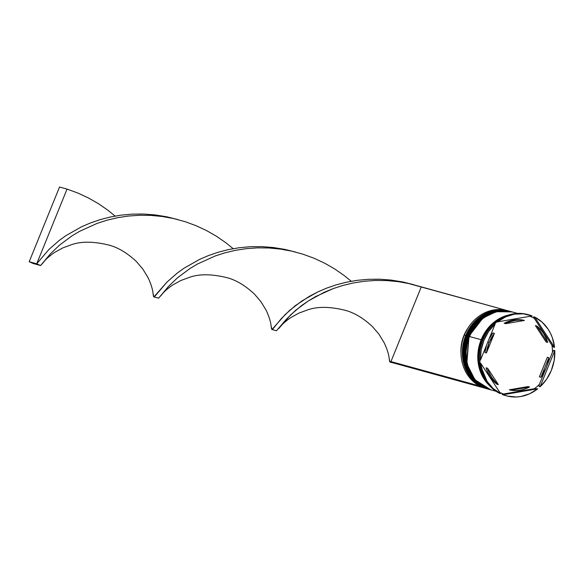 <?xml version="1.0" encoding="UTF-8"?>
<svg xmlns="http://www.w3.org/2000/svg" width="584" height="584" viewBox="0 0 584 584"><rect width="100%" height="100%" fill="white"/><g stroke="black" fill="none" stroke-linecap="round" stroke-linejoin="round"><path stroke-width="0.88" d="M488.618 389.243L488.414 389.185A40.406 35.405 -74.6 0 1 466.762 335.749L464.579 363.124L472.69 379.14L488.618 389.243A40.406 35.405 -74.6 0 1 488.414 389.185L472.544 379.104L464.433 363.08L466.485 335.69L480.559 317.353L493.852 311.031L509.766 311.25A40.406 35.405 105.4 0 0 466.609 335.712L466.762 335.749A40.406 35.405 -74.6 0 1 509.92 311.294L494.006 311.075L480.712 317.389L466.609 335.712A40.406 35.405 105.4 0 0 488.268 389.148A40.406 35.405 105.4 0 0 488.341 389.163M490.867 389.864L490.669 389.805A40.406 35.405 -74.6 0 1 469.01 336.377L466.835 363.744L474.945 379.761L490.867 389.864A40.406 35.405 -74.6 0 1 490.669 389.805L474.792 379.724L466.682 363.708L468.74 336.318L482.815 317.973L496.108 311.652L512.015 311.878A40.406 35.405 105.4 0 0 468.857 336.333L469.01 336.377A40.406 35.405 -74.6 0 1 512.168 311.914L496.254 311.695L482.961 318.01L468.857 336.333A40.406 35.405 105.4 0 0 490.516 389.769A40.406 35.405 105.4 0 0 490.589 389.791M470.237 336.844L469.01 336.377M508.868 311.002A40.406 35.405 -74.6 0 1 509.314 311.133A40.406 35.405 105.4 0 0 465.711 335.464A40.406 35.405 -74.6 0 1 508.868 311.002L507.518 310.63A40.406 35.405 105.4 0 0 464.36 335.092A40.406 35.405 -74.6 0 1 508.189 310.827M465.711 335.464L464.36 335.092L465.711 335.464A40.406 35.405 105.4 0 0 487.815 389.017A40.406 35.405 -74.6 0 1 487.363 388.9A40.406 35.405 -74.6 0 1 465.711 335.464M467.959 336.085L468.718 336.377L467.959 336.085A40.406 35.405 -74.6 0 1 511.117 311.622A40.406 35.405 -74.6 0 1 511.562 311.754A40.406 35.405 105.4 0 0 467.959 336.085L467.207 335.873L467.959 336.085A40.406 35.405 105.4 0 0 490.064 389.637A40.406 35.405 -74.6 0 1 489.618 389.521A40.406 35.405 -74.6 0 1 467.959 336.085M505.919 395.689A42.019 36.821 -74.6 0 1 502.109 394.448L534.316 388.71A41.048 35.974 105.4 0 0 539.404 384.36L539.032 386.491L540.083 386.783L554.8 350.546A42.019 36.821 -74.6 0 1 551.332 370.402A42.019 36.821 -74.6 0 1 540.083 386.783L546.558 379.293L551.332 370.402L554.136 360.635L554.8 350.546L553.749 350.261L552.479 352.145L547.237 365.066L552.479 352.145A41.048 35.974 105.4 0 0 551.953 345.283L534.294 318.36L533.637 316.805L534.688 317.09L554.552 347.378L553.501 347.093L551.953 345.283L534.294 318.36A41.048 35.974 105.4 0 0 529.943 316.302A41.048 35.974 -74.6 0 1 534.294 318.36L533.637 316.805L534.688 317.09A42.019 36.821 -74.6 0 1 554.552 347.378L552.369 337.786L550.493 333.347L548.142 329.223L542.135 322.185L534.688 317.09L554.552 347.378L553.501 347.093L551.953 345.283A41.048 35.974 -74.6 0 1 552.479 352.145L553.749 350.261L554.8 350.546L540.083 386.783L539.032 386.491L539.404 384.36A41.048 35.974 -74.6 0 1 534.316 388.71L537.74 388.791L503.16 394.74L507.416 396.091L516.307 396.989L520.818 396.521L529.63 393.784L537.74 388.791A42.019 36.821 -74.6 0 1 506.445 395.842A42.019 36.821 -74.6 0 1 503.16 394.74L502.109 394.448A42.019 36.821 105.4 0 0 505.401 395.55L506.445 395.842M528.812 314.834A42.019 36.821 -74.6 0 1 532.097 315.937L497.517 321.879L496.466 321.587L497.517 321.879L532.097 315.937L523.439 313.827L514.438 314.156L505.627 316.893L497.517 321.879A42.019 36.821 -74.6 0 1 528.812 314.834L527.761 314.542A42.019 36.821 105.4 0 0 496.466 321.587A42.019 36.821 -74.6 0 1 528.279 314.688M494.677 323.755A41.048 35.974 -74.6 0 1 497.094 321.762A41.048 35.974 105.4 0 0 494.677 323.755M482.873 339.976A42.019 36.821 -74.6 0 1 494.122 323.602A42.019 36.821 105.4 0 0 482.873 339.976A42.019 36.821 105.4 0 0 479.406 359.832L480.457 360.124L495.174 323.886L488.699 331.376L483.924 340.268L481.121 350.042L480.457 360.124A42.019 36.821 -74.6 0 1 495.174 323.886L494.122 323.602L495.174 323.886L480.457 360.124L479.406 359.832A42.019 36.821 -74.6 0 1 482.873 339.976M510.744 311.527A40.406 35.405 105.4 0 0 510.365 311.418A40.406 35.405 105.4 0 0 467.207 335.873A40.406 35.405 105.4 0 0 488.866 389.309A40.406 35.405 105.4 0 0 489.239 389.411M481.165 339.727A40.406 35.405 -74.6 0 1 509 314.915L501.386 317.557L495.057 321.419L489.443 326.536L484.749 332.719L481.165 339.727L469.463 336.501L481.165 339.727L478.829 347.298L477.829 355.13L478.201 362.927L479.931 370.387L482.961 377.227L489.494 385.615A40.406 35.405 -74.6 0 1 481.165 339.727M517.577 313.411L512.621 312.038A40.406 35.405 105.4 0 0 469.463 336.501A40.406 35.405 105.4 0 0 491.115 389.929L496.079 391.302M503.065 317.338L495.809 321.623L490.188 326.741L485.501 332.924L481.917 339.939L482.793 340.18L481.917 339.939A40.406 35.405 105.4 0 0 485.632 380.483L480.683 370.599L478.953 363.131L478.581 355.335L479.581 347.502L481.917 339.939A40.406 35.405 105.4 0 1 503.058 317.338M488.231 384.133L478.019 359.62L481.296 339.786L481.88 340.027L481.296 339.786L489.845 326.31L507.167 315.535L501.437 317.703L495.13 321.55L489.538 326.646L484.866 332.807L481.296 339.786L478.968 347.327L477.975 355.123L478.347 362.89L480.07 370.322L483.077 377.14L488.231 384.133M484.924 352.553L486.428 352.962A35.551 31.156 -74.6 0 1 489.107 342.589L487.735 342.209L489.107 342.589A35.551 31.156 -74.6 0 1 494.385 333.369L492.881 332.953A35.551 31.156 105.4 0 0 488.932 339.253L492.881 332.953L494.385 333.369L489.107 342.589L486.428 352.962L494.385 333.369L486.428 352.962L484.924 352.553L486.523 345.195A35.551 31.156 105.4 0 0 484.924 352.553M535.404 325.638L536.9 326.054A35.551 31.156 -74.6 0 1 547.646 342.436L546.142 342.02L535.404 325.638L536.9 326.054L547.646 342.436L545.872 337.64L543.448 333.238L540.434 329.354L536.9 326.054L547.646 342.436L546.142 342.02L535.404 325.638M547.332 357.291L548.829 357.707A35.551 31.156 -74.6 0 1 540.872 377.308L539.368 376.892L547.332 357.291L548.829 357.707L540.872 377.308L546.149 368.088L547.836 362.985L548.829 357.707L540.872 377.308L539.368 376.892L547.332 357.291M528.053 386.579L529.557 386.988A35.551 31.156 -74.6 0 1 510.854 390.207L509.35 389.791L528.053 386.579L529.557 386.988L510.854 390.207L515.57 390.601L520.329 390.185L525.023 388.973L529.557 386.988L510.854 390.207L509.35 389.791L528.053 386.579M496.853 384.206L498.356 384.615A35.551 31.156 -74.6 0 1 487.611 368.234L486.107 367.825A35.551 31.156 105.4 0 0 496.853 384.206L493.319 380.907L490.304 377.016L487.888 372.621L486.107 367.825L487.611 368.234L489.385 373.037L491.808 377.432L494.823 381.323L498.356 384.615L487.611 368.234L498.356 384.615L496.853 384.206M500.568 393.579L480.705 363.292L482.888 372.884L487.114 381.447L493.122 388.484L500.568 393.579A42.019 36.821 -74.6 0 1 480.705 363.292L479.654 363A42.019 36.821 105.4 0 0 499.517 393.287L500.568 393.579L480.705 363.292L479.654 363A42.019 36.821 -74.6 0 0 499.517 393.287L500.568 393.579M512.767 312.082L503.481 310.929L496.473 311.878L489.677 314.323L483.348 318.185L477.734 323.302L473.04 329.486L469.463 336.501L467.127 344.064L466.12 351.897L466.492 359.693L468.229 367.161L471.251 374.001L475.449 379.958L480.668 384.798L486.698 388.345L491.254 389.973M510.518 311.462L501.233 310.308L494.225 311.25L487.428 313.703L481.099 317.565L475.478 322.682L470.792 328.865L467.207 335.873L464.871 343.443L463.871 351.276L464.244 359.072L465.974 366.533L468.996 373.38L473.201 379.337L478.413 384.177L484.45 387.725L489.005 389.353M464.36 335.092A40.406 35.405 105.4 0 0 486.012 388.521A40.406 35.405 105.4 0 0 486.691 388.703A40.406 35.405 -74.6 0 1 464.36 335.092M480.106 363.131A41.048 35.974 -74.6 0 1 479.829 359.948A41.048 35.974 105.4 0 0 480.106 363.131M503.576 393.996A41.048 35.974 -74.6 0 1 499.838 392.47A41.048 35.974 105.4 0 0 503.576 393.996L534.316 388.71L537.74 388.791L503.16 394.74L502.109 394.448L503.576 393.996M539.404 384.36L544.828 371.001L539.404 384.36M504.204 323.266L508.73 321.288L513.431 320.076L518.191 319.66L522.906 320.054A35.551 31.156 105.4 0 0 504.204 323.266L505.7 323.682A35.551 31.156 -74.6 0 1 524.403 320.47L522.906 320.054L524.403 320.47L519.687 320.076L514.927 320.492L510.234 321.704L505.7 323.682L524.403 320.47L505.7 323.682L504.204 323.266M467.901 328.135A35.23 30.872 105.4 0 0 460.988 353.174L460.973 348.487L461.878 341.961L463.849 335.661L467.908 328.135M483.421 387.681L479.537 385.929L390.944 361.584L479.5 386.024L483.421 387.681M394.828 363.321L483.391 387.761L394.828 363.321L390.944 361.584L394.828 363.321L390.068 362.116L389.192 358.685M42.596 263.355L40.595 265.537L33.091 263.472L29.2 261.727L59.539 187.011L67.043 189.085L36.704 263.8L48.968 249.434L59.312 240.382L65.809 235.717L81.359 226.877L90.33 223.008L100.003 219.679L110.274 217.022L121.049 215.146L132.21 214.124L143.613 214.036L155.132 214.912L166.63 216.773L177.675 219.533L166.63 216.773L155.132 214.912L143.613 214.036L132.21 214.124L121.049 215.146L110.274 217.022L100.003 219.679L90.33 223.008L81.359 226.877L65.809 235.717L59.312 240.382L48.968 249.434L36.704 263.8L29.2 261.727L59.539 187.011L67.043 189.085L78 193.1L88.498 197.998L98.441 203.699L107.719 210.101L115.092 216.073L107.719 210.101L98.441 203.699L88.498 197.998L78 193.1L67.043 189.085L36.704 263.8L40.595 265.537L50.428 253.828L59.459 245.163L71.978 235.863L79.541 231.359L97.068 223.409L106.887 220.234L117.296 217.752L128.173 216.065L139.401 215.262L150.847 215.394L162.374 216.503L173.842 218.606L185.121 221.679L196.078 225.694L206.583 230.592L216.518 236.294L225.796 242.696L233.169 248.667L225.796 242.696L216.518 236.294L206.583 230.592L196.078 225.694L185.121 221.679L173.842 218.606L162.374 216.503L150.847 215.394L139.401 215.262L128.173 216.065L117.296 217.752L106.887 220.234L97.068 223.409L79.541 231.359L71.978 235.863L59.459 245.163L50.428 253.828L42.596 263.355C44.953 260.011 48.946 256.369 54.553 252.441L62.802 247.901L71.489 244.703C81.395 241.221 93.973 241.374 109.23 245.156C118.333 247.645 127.385 253.098 136.371 261.508L142.854 269.093L148.102 277.736C151.073 284.138 152.731 289.496 153.066 293.788L153.548 296.519L154.015 296.935L154.782 296.395L167.046 282.028L177.39 272.969L183.887 268.304L199.443 259.471L208.408 255.602L218.08 252.273L228.351 249.616L239.133 247.74L250.288 246.718L261.69 246.623L273.217 247.499L284.715 249.368L295.752 252.127L284.715 249.368L273.217 247.499L261.69 246.623L250.288 246.718L239.133 247.74L228.351 249.616L218.08 252.273L208.408 255.602L199.443 259.471L183.887 268.304L177.39 272.969L167.046 282.028L153.913 296.928L158.673 298.132L168.506 286.423L177.536 277.758L190.056 268.457L197.618 263.953L215.146 256.004L224.964 252.821L235.374 250.346L246.251 248.66L257.478 247.857L268.925 247.988L280.451 249.098L291.92 251.193L303.198 254.274L314.156 258.289L324.66 263.187L334.596 268.888L343.874 275.29L351.254 281.262L343.874 275.29L334.596 268.888L324.66 263.187L314.156 258.289L303.198 254.274L291.92 251.193L280.451 249.098L268.925 247.988L257.478 247.857L246.251 248.66L235.374 250.346L224.964 252.821L215.146 256.004L197.618 263.953L190.056 268.457L177.536 277.758L168.506 286.423L160.673 295.949C163.031 292.599 167.024 288.963 172.63 285.036L180.879 280.495L189.566 277.298C199.472 273.816 212.05 273.969 227.307 277.75C236.411 280.24 245.463 285.693 254.449 294.102L260.931 301.687L266.18 310.323C269.151 316.732 270.808 322.083 271.144 326.383L271.626 329.113L272.093 329.522L272.859 328.989L281.233 318.703L289.861 310.192L301.964 300.899L317.521 292.066L326.485 288.189L336.158 284.868L346.436 282.211L357.211 280.327L368.365 279.313L379.775 279.218L391.295 280.094L402.792 281.962L413.837 284.715L402.792 281.962L391.295 280.094L379.775 279.218L368.365 279.313L357.211 280.327L346.436 282.211L336.158 284.868L326.485 288.189L317.521 292.066L309.323 296.351L295.467 305.563L285.123 314.615L271.991 329.522L276.458 330.756L286.583 319.017L295.613 310.345L308.133 301.052L315.696 296.548L333.223 288.591L343.049 285.415L353.451 282.933L364.328 281.254L375.556 280.444L387.002 280.583L398.529 281.692L407.814 283.313L506.102 310.279L421.283 286.861L390.944 361.584L390.068 362.116M153.913 296.928L153.037 293.497M271.991 329.522L271.115 326.091M390.944 361.584L421.283 286.861L410.004 283.787L398.529 281.692L387.002 280.583L375.556 280.444L364.328 281.254L353.451 282.933L343.049 285.415L333.223 288.591L324.083 292.35L308.133 301.052L301.432 305.702L290.671 314.834L278.75 328.544C281.116 325.193 285.101 321.558 290.715 317.63L298.957 313.082L307.651 309.892C317.55 306.41 330.135 306.556 345.385 310.345C354.495 312.834 363.54 318.28 372.526 326.697L379.009 334.274L384.257 342.918C387.228 349.327 388.886 354.678 389.229 358.977L389.703 361.708L390.178 362.116L390.944 361.584M33.091 263.472L40.595 265.537L36.704 263.8L29.2 261.727L33.091 263.472M488.268 389.148C468.032 384.301 457.068 357.174 466.485 335.69C476.128 315.9 490.553 307.753 509.766 311.25M490.516 389.769C470.281 384.922 459.316 357.802 468.74 336.318C478.376 316.528 492.808 308.381 512.015 311.878M511.117 311.622L510.365 311.418M489.618 389.521L488.866 389.309M487.363 388.9L486.012 388.521"/></g></svg>
